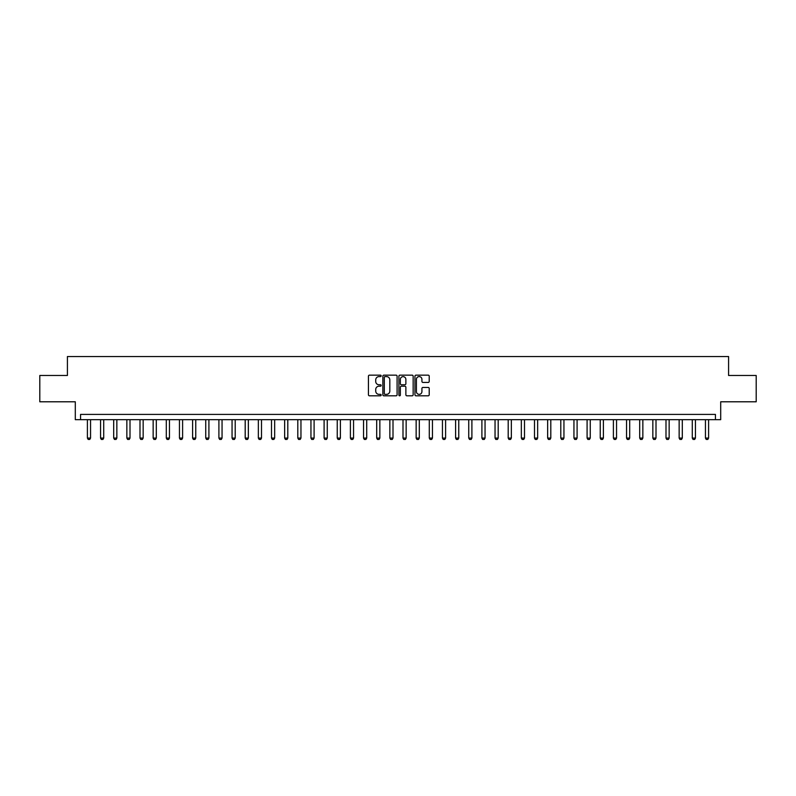 <?xml version="1.0" encoding="UTF-8"?>
<svg xmlns="http://www.w3.org/2000/svg" width="796" height="796" viewBox="0 0 796 796"><rect width="100%" height="100%" fill="white"/><g stroke="black" fill="none" stroke-linecap="round" stroke-linejoin="round"><path stroke-width="1.19" d="M381.165 375.881A0.726 0.726 0 0 0 380.448 375.155L369.473 375.155A1.035 1.035 0 0 0 368.439 376.19L368.439 394.776A1.035 1.035 0 0 0 369.473 395.811L380.448 395.811A0.726 0.726 0 0 0 381.165 395.085A0.726 0.726 0 0 0 380.448 394.358L379.025 394.358A3.303 3.303 0 0 1 375.722 391.055L375.722 389.513A3.303 3.303 0 0 1 379.025 386.199L380.448 386.199A0.726 0.726 0 0 0 381.165 385.483A0.726 0.726 0 0 0 380.448 384.757L379.025 384.757A3.303 3.303 0 0 1 375.722 381.453L375.722 379.901A3.303 3.303 0 0 1 379.025 376.598L380.448 376.598A0.726 0.726 0 0 0 381.165 375.881M428.178 382.438A1.035 1.035 0 0 0 429.213 381.403L429.213 376.19A1.035 1.035 0 0 0 428.178 375.155L415.99 375.155A1.035 1.035 0 0 0 414.965 376.19L414.965 394.776A1.035 1.035 0 0 0 415.99 395.811L428.178 395.811A1.035 1.035 0 0 0 429.213 394.776L429.213 388.478A1.035 1.035 0 0 0 428.178 387.443L422.965 387.443A1.035 1.035 0 0 0 421.93 388.478L421.93 391.602A2.766 2.766 0 0 1 419.164 394.358A2.766 2.766 0 0 1 416.407 391.602L416.407 379.364A2.766 2.766 0 0 1 419.164 376.598A2.766 2.766 0 0 1 421.93 379.364L421.93 381.403A1.035 1.035 0 0 0 422.965 382.438L428.178 382.438M715.435 419.671L720.698 419.671L720.698 401.791L756.2 401.791L756.2 375.483L728.589 375.483L728.589 356.548L67.411 356.548L67.411 375.483L39.8 375.483L39.8 401.791L75.302 401.791L75.302 419.671L715.435 419.671L715.435 414.408L80.565 414.408L80.565 419.671M397.095 376.19A1.035 1.035 0 0 0 396.06 375.155L383.881 375.155A1.035 1.035 0 0 0 382.846 376.19L382.846 394.776A1.035 1.035 0 0 0 383.881 395.811L396.06 395.811A1.035 1.035 0 0 0 397.095 394.776L397.095 376.19M399.94 375.155L412.119 375.155A1.035 1.035 0 0 1 413.154 376.19L413.154 394.776A1.035 1.035 0 0 1 412.119 395.811L406.905 395.811A1.035 1.035 0 0 1 405.87 394.776L405.87 387.234A1.035 1.035 0 0 0 404.846 386.199L401.383 386.199A1.035 1.035 0 0 0 400.348 387.234L400.348 395.085A0.726 0.726 0 0 1 399.622 395.811A0.726 0.726 0 0 1 398.905 395.085L398.905 376.19A1.035 1.035 0 0 1 399.94 375.155M385.015 376.598A0.726 0.726 0 0 0 384.289 377.324L384.289 393.642A0.726 0.726 0 0 0 385.015 394.358L386.508 394.358A3.303 3.303 0 0 0 389.821 391.055L389.821 379.901A3.303 3.303 0 0 0 386.508 376.598L385.015 376.598M405.87 379.413A2.766 2.766 0 0 0 403.114 376.657A2.766 2.766 0 0 0 400.348 379.413L400.348 383.722A1.035 1.035 0 0 0 401.383 384.757L404.846 384.757A1.035 1.035 0 0 0 405.87 383.722L405.87 379.413M87.401 419.671L87.401 438.079L90.555 438.079L90.555 419.671M90.555 438.079L89.769 439.452L88.187 439.452L87.401 438.079M100.555 419.671L100.555 438.079L103.709 438.079L103.709 419.671M103.709 438.079L102.923 439.452L101.341 439.452L100.555 438.079M113.699 419.671L113.699 438.079L116.853 438.079L116.853 419.671M116.853 438.079L116.067 439.452L114.495 439.452L113.699 438.079M126.853 419.671L126.853 438.079L130.007 438.079L130.007 419.671M130.007 438.079L129.221 439.452L127.639 439.452L126.853 438.079M139.996 419.671L139.996 438.079L143.161 438.079L143.161 419.671M143.161 438.079L142.365 439.452L140.792 439.452L139.996 438.079M153.15 419.671L153.15 438.079L156.305 438.079L156.305 419.671M156.305 438.079L155.519 439.452L153.936 439.452L153.15 438.079M166.304 419.671L166.304 438.079L169.458 438.079L169.458 419.671M169.458 438.079L168.672 439.452L167.09 439.452L166.304 438.079M179.448 419.671L179.448 438.079L182.602 438.079L182.602 419.671M182.602 438.079L181.816 439.452L180.244 439.452L179.448 438.079M192.602 419.671L192.602 438.079L195.756 438.079L195.756 419.671M195.756 438.079L194.97 439.452L193.388 439.452L192.602 438.079M205.746 419.671L205.746 438.079L208.91 438.079L208.91 419.671M208.91 438.079L208.114 439.452L206.542 439.452L205.746 438.079M218.9 419.671L218.9 438.079L222.054 438.079L222.054 419.671M222.054 438.079L221.268 439.452L219.686 439.452L218.9 438.079M232.054 419.671L232.054 438.079L235.208 438.079L235.208 419.671M235.208 438.079L234.412 439.452L232.84 439.452L232.054 438.079M245.198 419.671L245.198 438.079L248.352 438.079L248.352 419.671M248.352 438.079L247.566 439.452L245.984 439.452L245.198 438.079M258.352 419.671L258.352 438.079L261.506 438.079L261.506 419.671M261.506 438.079L260.72 439.452L259.138 439.452L258.352 438.079M271.496 419.671L271.496 438.079L274.66 438.079L274.66 419.671M274.66 438.079L273.864 439.452L272.292 439.452L271.496 438.079M284.65 419.671L284.65 438.079L287.804 438.079L287.804 419.671M287.804 438.079L287.018 439.452L285.436 439.452L284.65 438.079M297.803 419.671L297.803 438.079L300.958 438.079L300.958 419.671M300.958 438.079L300.162 439.452L298.59 439.452L297.803 438.079M310.947 419.671L310.947 438.079L314.102 438.079L314.102 419.671M314.102 438.079L313.316 439.452L311.733 439.452L310.947 438.079M324.101 419.671L324.101 438.079L327.255 438.079L327.255 419.671M327.255 438.079L326.469 439.452L324.887 439.452L324.101 438.079M337.245 419.671L337.245 438.079L340.399 438.079L340.399 419.671M340.399 438.079L339.613 439.452L338.041 439.452L337.245 438.079M350.399 419.671L350.399 438.079L353.553 438.079L353.553 419.671M353.553 438.079L352.767 439.452L351.185 439.452L350.399 438.079M363.543 419.671L363.543 438.079L366.707 438.079L366.707 419.671M366.707 438.079L365.911 439.452L364.339 439.452L363.543 438.079M376.697 419.671L376.697 438.079L379.851 438.079L379.851 419.671M379.851 438.079L379.065 439.452L377.483 439.452L376.697 438.079M389.851 419.671L389.851 438.079L393.005 438.079L393.005 419.671M393.005 438.079L392.219 439.452L390.637 439.452L389.851 438.079M402.995 419.671L402.995 438.079L406.149 438.079L406.149 419.671M406.149 438.079L405.363 439.452L403.781 439.452L402.995 438.079M416.149 419.671L416.149 438.079L419.303 438.079L419.303 419.671M419.303 438.079L418.517 439.452L416.935 439.452L416.149 438.079M429.293 419.671L429.293 438.079L432.457 438.079L432.457 419.671M432.457 438.079L431.661 439.452L430.089 439.452L429.293 438.079M442.447 419.671L442.447 438.079L445.601 438.079L445.601 419.671M445.601 438.079L444.815 439.452L443.233 439.452L442.447 438.079M455.601 419.671L455.601 438.079L458.755 438.079L458.755 419.671M458.755 438.079L457.959 439.452L456.387 439.452L455.601 438.079M468.745 419.671L468.745 438.079L471.899 438.079L471.899 419.671M471.899 438.079L471.113 439.452L469.531 439.452L468.745 438.079M481.898 419.671L481.898 438.079L485.053 438.079L485.053 419.671M485.053 438.079L484.267 439.452L482.684 439.452L481.898 438.079M495.042 419.671L495.042 438.079L498.197 438.079L498.197 419.671M498.197 438.079L497.41 439.452L495.838 439.452L495.042 438.079M508.196 419.671L508.196 438.079L511.35 438.079L511.35 419.671M511.35 438.079L510.564 439.452L508.982 439.452L508.196 438.079M521.34 419.671L521.34 438.079L524.504 438.079L524.504 419.671M524.504 438.079L523.708 439.452L522.136 439.452L521.34 438.079M534.494 419.671L534.494 438.079L537.648 438.079L537.648 419.671M537.648 438.079L536.862 439.452L535.28 439.452L534.494 438.079M547.648 419.671L547.648 438.079L550.802 438.079L550.802 419.671M550.802 438.079L550.016 439.452L548.434 439.452L547.648 438.079M560.792 419.671L560.792 438.079L563.946 438.079L563.946 419.671M563.946 438.079L563.16 439.452L561.588 439.452L560.792 438.079M573.946 419.671L573.946 438.079L577.1 438.079L577.1 419.671M577.1 438.079L576.314 439.452L574.732 439.452L573.946 438.079M587.09 419.671L587.09 438.079L590.254 438.079L590.254 419.671M590.254 438.079L589.458 439.452L587.886 439.452L587.09 438.079M600.244 419.671L600.244 438.079L603.398 438.079L603.398 419.671M603.398 438.079L602.612 439.452L601.03 439.452L600.244 438.079M613.398 419.671L613.398 438.079L616.552 438.079L616.552 419.671M616.552 438.079L615.756 439.452L614.184 439.452L613.398 438.079M626.542 419.671L626.542 438.079L629.696 438.079L629.696 419.671M629.696 438.079L628.91 439.452L627.328 439.452L626.542 438.079M639.695 419.671L639.695 438.079L642.85 438.079L642.85 419.671M642.85 438.079L642.064 439.452L640.482 439.452L639.695 438.079M652.839 419.671L652.839 438.079L656.003 438.079L656.003 419.671M656.003 438.079L655.207 439.452L653.635 439.452L652.839 438.079M665.993 419.671L665.993 438.079L669.147 438.079L669.147 419.671M669.147 438.079L668.361 439.452L666.779 439.452L665.993 438.079M679.147 419.671L679.147 438.079L682.301 438.079L682.301 419.671M682.301 438.079L681.505 439.452L679.933 439.452L679.147 438.079M692.291 419.671L692.291 438.079L695.445 438.079L695.445 419.671M695.445 438.079L694.659 439.452L693.077 439.452L692.291 438.079M705.445 419.671L705.445 438.079L708.599 438.079L708.599 419.671M708.599 438.079L707.813 439.452L706.231 439.452L705.445 438.079"/></g></svg>
